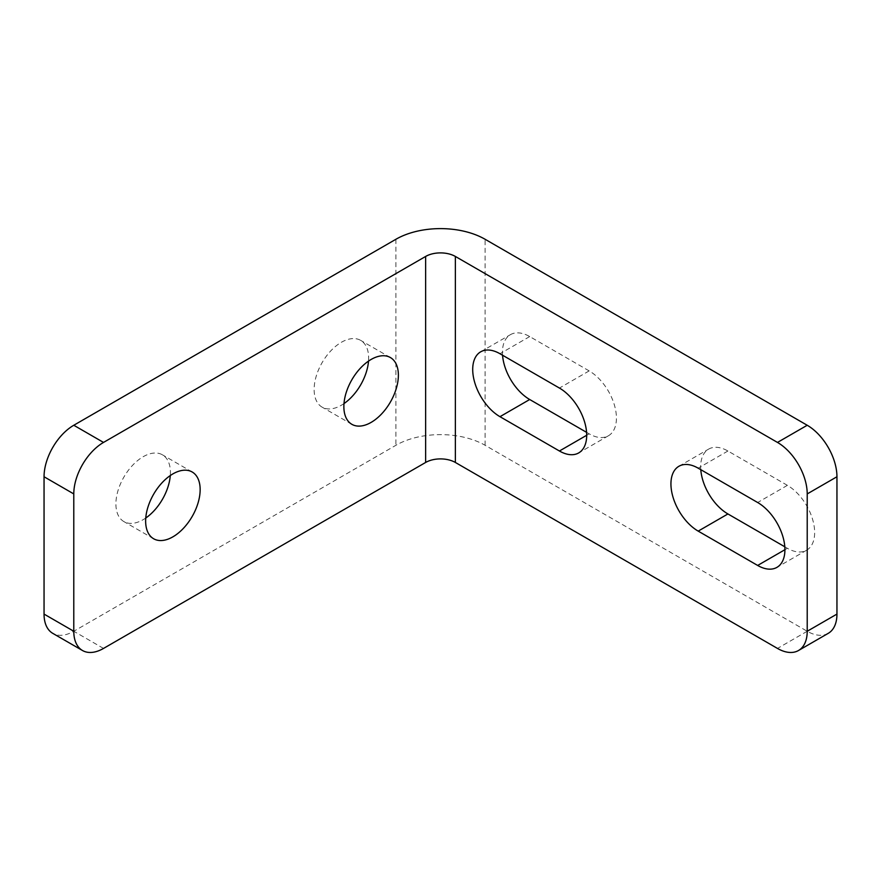 <?xml version="1.0" encoding="UTF-8"?>
<svg xmlns="http://www.w3.org/2000/svg" width="881" height="881" viewBox="0 0 881 881"><rect width="100%" height="100%" fill="white"/><g stroke="black" fill="none" stroke-linecap="round" stroke-linejoin="round"><path stroke-width="0.66" stroke-dasharray="4.41 3.3" d="M343.986 403.586A38.544 22.256 -60 0 1 322.116 407.143A38.544 22.256 -60 0 1 314.132 389.49A38.544 22.256 -60 0 1 330.959 350.704A38.544 22.256 -60 0 1 360.659 340.374A38.544 22.256 -60 0 1 368.643 358.027A38.544 22.256 -60 0 1 368.522 361.1M145.761 518.028A38.544 22.256 -60 0 1 123.891 521.585A38.544 22.256 -60 0 1 115.907 503.943A38.544 22.256 -60 0 1 132.734 465.146A38.544 22.256 -60 0 1 162.434 454.816A38.544 22.256 -60 0 1 170.418 472.469A38.544 22.256 -60 0 1 170.297 475.542M784.806 546.793L787.394 548.29A38.544 22.256 -120 0 0 806.666 550.196A38.544 22.256 -120 0 0 812.579 519.305A38.544 22.256 -120 0 0 787.394 485.343L727.926 451.006A38.544 22.256 -120 0 0 708.654 449.101A38.544 22.256 -120 0 0 700.78 469.672M586.581 432.351L589.169 433.837A38.544 22.256 -120 0 0 608.441 435.754A38.544 22.256 -120 0 0 614.354 404.864A38.544 22.256 -120 0 0 589.169 370.901L529.701 336.564A38.544 22.256 -120 0 0 510.429 334.659A38.544 22.256 -120 0 0 502.555 355.23M828.239 633.34A42.046 24.283 60 0 1 807.216 631.259L485.101 445.29A63.08 36.418 0 0 0 395.899 445.29L73.784 631.259A42.046 24.283 -60 0 1 52.761 633.34M727.926 451.006L698.192 468.174M529.701 336.564L499.968 353.733M807.216 631.259L777.483 648.427M103.518 648.427L73.784 631.259M395.899 239.28L395.899 445.29M485.101 445.29L485.101 239.28M787.394 548.29L784.916 549.711M787.394 485.343L757.66 502.511M589.169 433.837L586.691 435.269M589.169 370.901L559.435 388.058M351.849 424.312L322.116 407.143M153.624 538.754L123.891 521.585M678.921 466.269L708.654 449.101M480.696 351.816L510.429 334.659M192.168 471.985L162.434 454.816M390.393 357.543L360.659 340.374M806.666 550.196L776.932 567.364M608.441 435.754L578.707 452.922"/><path stroke-width="1.32" d="M368.522 361.1A38.544 22.256 -60 0 1 343.986 403.586M398.377 375.185A38.544 22.256 -60 0 1 381.55 413.982A38.544 22.256 -60 0 1 351.849 424.312A38.544 22.256 -60 0 1 343.865 406.659A38.544 22.256 -60 0 1 360.692 367.873A38.544 22.256 -60 0 1 390.393 357.543A38.544 22.256 -60 0 1 398.377 375.185M170.297 475.542A38.544 22.256 -60 0 1 145.761 518.028M200.152 489.638A38.544 22.256 -60 0 1 183.325 528.424A38.544 22.256 -60 0 1 153.624 538.754A38.544 22.256 -60 0 1 145.64 521.1A38.544 22.256 -60 0 1 162.467 482.314A38.544 22.256 -60 0 1 192.168 471.985A38.544 22.256 -60 0 1 200.152 489.638M700.78 469.672A38.544 22.256 -120 0 0 727.926 513.953L784.806 546.793M698.192 468.174A38.544 22.256 -120 0 0 678.921 466.269A38.544 22.256 -120 0 0 673.007 497.148A38.544 22.256 -120 0 0 698.192 531.122L757.66 565.448A38.544 22.256 -120 0 0 776.932 567.364A38.544 22.256 -120 0 0 782.846 536.474A38.544 22.256 -120 0 0 757.66 502.511L698.192 468.174M502.555 355.23A38.544 22.256 -120 0 0 529.701 399.511L586.581 432.351M499.968 353.733A38.544 22.256 -120 0 0 480.696 351.816A38.544 22.256 -120 0 0 474.782 382.706A38.544 22.256 -120 0 0 499.968 416.68L559.435 451.006A38.544 22.256 -120 0 0 578.707 452.922A38.544 22.256 -120 0 0 584.621 422.032A38.544 22.256 -120 0 0 559.435 388.058L499.968 353.733M425.633 256.448L425.633 462.459A21.023 12.136 0 0 1 455.367 462.459L777.483 648.427A42.046 24.283 -120 0 0 798.505 650.508A42.046 24.283 -120 0 0 807.216 631.259L807.216 493.922A42.046 24.283 -120 0 0 777.483 442.427L455.367 256.448A21.023 12.136 180 0 0 425.633 256.448L103.518 442.427A42.046 24.283 120 0 0 73.784 493.922L44.05 476.753A42.046 24.283 -60 0 1 73.784 425.259L103.518 442.427M777.483 442.427L807.216 425.259L485.101 239.28A63.08 36.418 180 0 0 395.899 239.28L73.784 425.259M807.216 631.259L836.95 614.09L836.95 476.753L807.216 493.922M425.633 462.459L103.518 648.427A42.046 24.283 120 0 1 82.495 650.508L52.761 633.34A42.046 24.283 -60 0 1 44.05 614.09L44.05 476.753M44.05 614.09L73.784 631.259L73.784 493.922M836.95 614.09A42.046 24.283 60 0 1 828.239 633.34L798.505 650.508M807.216 425.259A42.046 24.283 60 0 1 836.95 476.753M73.784 631.259A42.046 24.283 120 0 0 82.495 650.508M727.926 513.953L698.192 531.122M529.701 399.511L499.968 416.68M455.367 462.459L455.367 256.448M784.916 549.711L757.66 565.448M586.691 435.269L559.435 451.006"/></g></svg>
